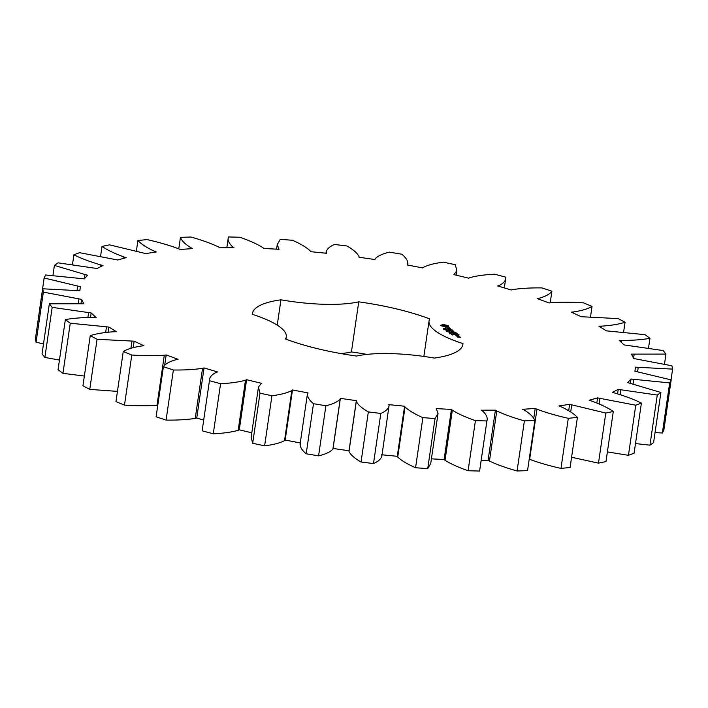 <?xml version="1.0" encoding="UTF-8"?>
<svg xmlns="http://www.w3.org/2000/svg" width="708" height="708" viewBox="0 0 708 708"><rect width="100%" height="100%" fill="white"/><g stroke="black" fill="none" stroke-linecap="round" stroke-linejoin="round"><path stroke-width="1.06" d="M431.42 458.855L444.111 459.51L445.031 460.297C450.784 463.917 458.474 467.395 468.112 470.749L475.422 420.649L486.909 420.95L486.989 420.472L479.599 471.05L486.909 420.95C487.9 417.87 486.449 414.552 482.537 410.985L481.325 410.189L495.405 410.162L496.759 410.959C504.317 414.516 513.53 417.826 524.389 420.879L534.85 420.543C533.673 417.18 530.142 413.684 524.265 410.074L522.646 409.286L535.204 408.445L536.947 409.233C546.089 412.622 556.541 415.658 568.294 418.322L577.409 417.357C574.1 413.799 568.604 410.251 560.922 406.693L558.948 405.941L569.613 404.321L605.791 413.047L613.287 411.481C607.951 407.843 600.658 404.339 591.41 400.958L589.136 400.259L597.579 397.896L635.749 405.215L641.404 403.1C634.191 399.498 625.323 396.135 614.792 393.029L612.296 392.4L618.252 389.382L657.263 395.064L660.9 392.471L627.713 382.621L631.014 379.037L669.671 382.904L671.175 379.904L634.926 371.213L635.457 367.16L672.6 369.107L671.927 365.797L633.713 358.522L631.474 354.124L665.954 354.097L663.13 350.557L624.111 344.929L619.164 340.327L621.73 340.442C632.669 340.442 642.067 339.734 649.953 338.309L645.059 334.672L606.42 330.848L598.906 326.184L601.278 326.158C611.048 325.53 618.978 324.229 625.058 322.246L618.243 318.609L581.162 316.715L571.321 312.122L573.418 311.954C581.728 310.724 587.941 308.865 592.038 306.387L583.516 302.865C571.515 302.086 560.674 302.024 551.001 302.697L549.116 302.953L537.239 298.572L539.009 298.272C545.602 296.466 549.904 294.112 551.904 291.209L541.921 287.908C530.681 287.758 520.964 288.324 512.76 289.599L511.256 289.979L497.706 285.944L499.087 285.528C503.769 283.2 506.025 280.421 505.866 277.182L494.733 274.2C484.591 274.686 476.28 275.846 469.811 277.686L468.723 278.191L453.916 274.624L456.855 270.766L455.324 264.721L443.376 262.155C434.641 263.261 428.004 264.987 423.464 267.341L422.818 267.943L407.206 264.96L407.932 263.633L407.719 265.058M468.112 470.749L479.599 471.05M445.031 460.297L452.341 410.197C458.094 413.817 465.784 417.295 475.422 420.649M481.183 460.271L488.095 460.262L489.449 461.058C497.016 464.616 506.22 467.926 517.079 470.979L527.54 470.643L534.85 420.543M529.221 459.138L529.646 459.333C538.788 462.722 549.231 465.758 560.984 468.422L570.099 467.457L577.409 417.357M571.586 457.253L598.481 463.147L605.986 461.581L613.287 411.481M607.393 451.899L628.447 455.315L634.094 453.2L641.404 403.1M635.501 443.58L649.953 445.164L653.59 442.571L660.9 392.471M655.042 432.606L662.361 433.004L663.865 430.004L671.175 379.904M407.587 265.031L407.693 264.332C408.18 261.199 406.215 257.827 401.808 254.216L389.418 252.136C382.355 253.827 377.585 256.075 375.107 258.863L374.93 259.544L358.983 257.234L359 256.526C357.336 253.137 353.319 249.623 346.955 245.986L334.495 244.455C329.317 246.685 326.556 249.366 326.22 252.517L326.521 253.26L310.724 251.685L310.263 250.933C306.502 247.375 300.555 243.817 292.431 240.269L280.271 239.348L277.253 244.57L279.058 249.278L263.889 248.49L262.969 247.703C257.216 244.083 249.526 240.605 239.888 237.251L228.401 236.95C227.41 240.03 228.861 243.348 232.773 246.915L233.985 247.711L219.905 247.738L218.551 246.942C210.984 243.384 201.78 240.074 190.921 237.021L180.46 237.357C181.637 240.72 185.16 244.216 191.045 247.827L192.665 248.614L180.097 249.455L178.354 248.667C169.212 245.278 158.769 242.242 147.016 239.578L137.901 240.543C141.211 244.101 146.706 247.65 154.379 251.207L156.362 251.959L145.698 253.579L109.519 244.853L102.014 246.419C107.359 250.057 114.652 253.561 123.9 256.942L126.174 257.65L117.732 260.004L79.553 252.685L73.906 254.8C81.119 258.402 89.987 261.765 100.518 264.872L103.014 265.5L97.058 268.518L58.047 262.836L54.41 265.429L87.597 275.279L84.296 278.864L45.639 274.996L44.135 277.996L36.966 328.14M44.135 277.996L80.385 286.687L79.845 290.74L42.71 288.793L35.4 338.893L36.073 342.203L43.489 343.964M42.71 288.793L43.383 292.112L81.597 299.378L83.836 303.776L49.348 303.812L42.046 353.903L44.87 357.443L59.454 360.071M49.348 303.812L52.18 307.343L91.19 312.971L96.146 317.573L93.58 317.458C82.641 317.458 73.234 318.166 65.357 319.591L58.047 369.691L62.941 373.328L84.358 376.054M65.357 319.591L70.251 323.229L108.89 327.052L116.404 331.716L114.032 331.742C104.262 332.371 96.332 333.672 90.252 335.654L82.942 385.754L89.757 389.391L117.448 391.382M90.252 335.654L97.067 339.291L134.148 341.185L143.989 345.778L141.892 345.946C133.582 347.177 127.369 349.035 123.263 351.513L115.962 401.613L124.484 405.135C136.485 405.914 147.326 405.976 156.999 405.303L157.787 405.197M123.263 351.513L131.794 355.035C143.795 355.814 154.627 355.876 164.309 355.204L166.194 354.947L178.062 359.328L176.301 359.629C169.708 361.434 165.406 363.788 163.406 366.691L156.096 416.791L166.079 420.092C177.319 420.242 187.036 419.676 195.24 418.401L196.744 418.021L203.674 420.083M163.406 366.691L173.38 369.992C184.629 370.142 194.346 369.585 202.55 368.302L204.054 367.921L217.604 371.957L216.223 372.373C211.542 374.7 209.285 377.479 209.444 380.718L202.134 430.818L213.267 433.8C223.409 433.314 231.72 432.154 238.189 430.314L239.277 429.809L251.782 432.818M202.134 430.818L209.444 380.718L220.577 383.701C230.719 383.214 239.021 382.055 245.49 380.214L246.588 379.709L261.394 383.276L258.447 387.134L251.145 437.234L252.676 443.279L264.624 445.845C273.359 444.739 279.996 443.013 284.536 440.659L285.182 440.057L300.794 443.04M300.307 443.668C299.82 446.801 301.785 450.173 306.192 453.784L318.582 455.864C325.645 454.173 330.415 451.925 332.893 449.137L333.07 448.456L349.017 450.766L349 451.474C350.664 454.863 354.681 458.377 361.045 462.014L373.505 463.545C378.683 461.315 381.444 458.634 381.78 455.483M381.479 454.74L397.276 456.315L397.737 457.067C401.498 460.625 407.445 464.183 415.569 467.731L427.729 468.652L430.747 463.43L438.057 413.33L436.252 408.622L451.421 409.41L452.341 410.197M366.948 354.398A106.359 26.992 8.3 0 0 351.434 351.947L358.744 301.847A106.359 26.992 8.3 0 1 429.818 318.936A82.075 20.824 8.3 0 0 429.021 321.069A82.075 20.824 8.3 0 0 462.97 343.584A106.359 26.992 8.3 0 1 462.899 344.3A106.359 26.992 8.3 0 1 434.367 358.08A82.075 20.824 8.3 0 0 356.566 356.053A106.359 26.992 8.3 0 1 285.492 338.973A82.075 20.824 8.3 0 0 286.289 336.831A82.075 20.824 8.3 0 0 252.34 314.317A106.359 26.992 8.3 0 1 252.411 313.6A106.359 26.992 8.3 0 1 280.943 299.82A82.075 20.824 8.3 0 0 358.744 301.847M341.052 353.602A82.075 20.824 8.3 0 0 351.434 351.947M504.326 287.917L505.866 277.182M325.963 253.207L326.176 251.703L326.114 253.225M228.401 236.95L226.817 247.729M258.447 387.134L259.986 393.179L271.934 395.745C280.669 394.639 287.306 392.913 291.846 390.559L292.493 389.958L308.104 392.94L307.378 394.267L300.068 444.367M307.617 393.568C307.13 396.701 309.086 400.073 313.494 403.684L325.892 405.764C332.955 404.073 337.725 401.834 340.203 399.038L340.371 398.356L356.328 400.666L356.31 401.374C357.974 404.764 361.992 408.277 368.346 411.914L380.815 413.445C385.993 411.215 388.754 408.534 389.09 405.383L388.781 404.64L404.587 406.215L405.047 406.967C408.808 410.534 414.755 414.083 422.88 417.631L435.039 418.561L438.057 413.33M381.824 456.297L389.09 405.383M447.721 325.441L443.146 324.574L440.65 325.255L444.916 326.857L447.615 326.928L448.766 326.078L447.721 325.441L447.606 326.238L446.775 326.131M444.5 328.716L443.164 328.264L444.943 328.379L445.465 328.751L444.518 328.707M445.969 329.282L443.845 328.857L445.987 329.078M447.067 329.875L444.527 329.362L447.067 329.875M446.642 330.247L446.067 329.99L446.642 330.247M447.527 330.901L446.111 330.521L447.633 330.459L448.341 330.919L446.412 330.486L447.527 330.901M448.642 327.574L447.429 327.547L447.615 328.353L445.482 327.822L448.137 328.512L447.952 327.698L448.58 327.716L449.669 328.512L449.642 327.901L448.615 327.733M450.341 328.76L447.217 329.105L451.854 329.716L450.341 328.76M452.447 329.99L448.261 329.884L449.589 330.698L448.828 329.972L452.403 330.291M449.509 331.689L446.907 331.132L448.606 331.017L447.297 331.194L449.5 331.76M450.403 332.353L447.863 331.84L450.403 332.353M449.978 332.733L449.403 332.468L449.978 332.733M450.607 333.742L452.164 333.663L450.607 333.742M451.394 334.309L452.881 334.273L451.394 334.309M452.04 334.804L453.589 334.725L452.04 334.804M452.129 331.601L453.669 331.061L449.952 330.963L453.005 331.185L451.447 331.583L454.226 332.087L451.226 332.087L455.403 332.194L452.111 331.733M456.996 333.38L455.678 332.565L451.828 332.539L454.81 333.256L454.253 332.671L455.651 332.707L456.996 333.38M457.51 333.76L453.324 333.645L457.51 333.76M459.12 334.955L457.802 334.141L453.952 334.114L455.271 334.928L454.509 334.194L456.934 334.831L456.377 334.247L457.766 334.282L459.12 334.955M456.271 335.273L455.492 335.176L456.253 335.362M456.952 336.185L458.828 336.229L458.377 335.734L456.173 335.61L456.563 336.052M459.333 336.442L457.005 336.389L459.501 336.937L459.333 336.442M460.209 337.096L457.235 337.017L460.165 337.389M444.111 459.51L451.421 409.41M488.095 460.262L495.405 410.162M489.449 461.058L496.759 410.959M427.729 468.652L435.039 418.561M517.079 470.979L524.389 420.879M415.569 467.731L422.88 417.631M397.737 457.067L405.047 406.967M397.276 456.315L404.587 406.215M533.744 418.508L535.204 408.445M529.646 459.333L536.947 409.233M373.505 463.545L380.815 413.445M560.984 468.422L568.294 418.322M361.045 462.014L368.346 411.914M349 451.474L356.31 401.374M349.017 450.766L356.328 400.666M333.07 448.456L340.371 398.356M568.683 410.675L569.613 404.321M332.893 449.137L340.203 399.038M570.683 411.959L571.692 405.056M318.582 455.864L325.892 405.764M598.481 463.147L605.791 413.047M306.192 453.784L313.494 403.684M285.182 440.057L292.493 389.958M596.835 402.976L597.579 397.896M284.536 440.659L291.846 390.559M599.145 403.958L599.933 398.577M264.624 445.845L271.934 395.745M628.447 455.315L635.749 405.215M252.676 443.279L259.986 393.179M239.277 429.809L246.588 379.709M617.606 393.816L618.252 389.382M238.189 430.314L245.49 380.214M620.137 394.604L620.81 389.975M213.267 433.8L220.577 383.701M649.953 445.164L657.263 395.064M196.744 418.021L204.054 367.921M630.403 383.161L631.014 379.037M195.24 418.401L202.55 368.302M633.076 383.763L633.695 379.523M166.079 420.092L173.38 369.992M662.361 433.004L669.671 382.904M164.672 365.346L166.194 354.947M156.999 405.303L164.309 355.204M637.589 371.62L638.191 367.532M124.484 405.135L131.794 355.035M671.034 379.86L672.6 369.107M133.21 347.619L134.148 341.185M130.927 348.301L131.953 341.309M633.589 358.275L634.156 354.372M89.757 389.391L97.067 339.291M664.511 364.036L665.954 354.097M108.147 332.158L108.89 327.052M105.66 332.45L106.448 327.034M621.438 342.442L621.73 340.442M62.941 373.328L70.251 323.229M648.546 347.929L649.953 338.309M90.544 317.423L91.19 312.971M87.898 317.467L88.58 312.812M601.074 327.53L601.278 326.158M44.87 357.443L52.18 307.343M623.642 331.946L625.058 322.246M80.995 303.511L81.597 299.378M78.261 303.343L78.88 299.086M573.259 313.024L573.418 311.954M36.073 342.203L43.383 292.112M590.552 316.618L592.038 306.387M79.792 290.731L80.385 286.687M77.066 290.36L77.659 286.271M538.876 299.174L539.009 298.272M550.213 302.803L551.904 291.209M84.349 278.81L84.942 274.748M498.963 286.324L499.087 285.528M52.958 275.394L54.41 265.429M100.217 266.916L100.518 264.872M454.757 274.828L454.863 274.093M72.499 264.42L73.906 254.8M123.696 258.34L123.9 256.942M100.607 256.101L102.014 246.419M154.229 252.287L154.379 251.207M136.414 250.747L137.901 240.543M190.912 248.729L191.045 247.827M178.779 248.862L180.46 237.357M278.182 249.234L278.288 248.49M232.649 247.711L232.773 246.915M277.244 325.149L280.943 299.82M462.758 345.008L462.97 343.584M446.837 325.326L446.739 325.972M448.182 325.645L448.067 326.423M448.527 325.866L448.465 326.344M444.597 324.689L444.518 325.229M443.854 324.609L443.766 325.184M443.146 324.574L443.04 325.273M442.827 325.379L441.836 325.414M442.491 324.574L442.376 325.379M441.916 324.848L441.367 325.91M441.704 325.043L441.588 325.839M441.27 325.176L441.181 325.804M449.642 327.901L449.562 328.459M445.898 327.538L445.819 328.061M447.952 327.698L447.837 328.503M458.049 335.654L458.377 336.22M446.792 326.052L444.766 326.299L442.721 325.494L446.173 325.591L446.792 326.052L446.571 326.972M446.642 326.229L446.536 326.972M446.217 326.335L446.129 326.963M445.553 326.361L445.474 326.919M444.766 326.299L444.695 326.769M442.889 325.724L442.81 326.246M442.721 325.494L442.624 326.22M444.889 328.963L445.836 329.167L444.872 329.096M445.721 329.955L445.828 329.131M449.978 333.149L451.235 333.141L449.969 333.211M458.403 336.079L456.987 336.043M456.607 335.76L458.014 335.796M460.227 337.442L459.165 337.141L460.209 337.583M452.66 334.034L452.536 334.99M449.483 333.787L449.58 333.114M456.855 270.766L456.218 275.182M277.253 244.57L276.58 249.145M286.289 336.831L285.944 339.141M429.021 321.069L423.862 356.434M444.288 329.229L444.403 328.432M445.075 329.494L445.19 328.689M443.323 329.149L443.438 328.344M444.137 329.424L444.252 328.618M446.244 331.344L446.359 330.548M447.96 331.627L448.076 330.831M451.129 333.937L451.244 333.132"/></g></svg>
